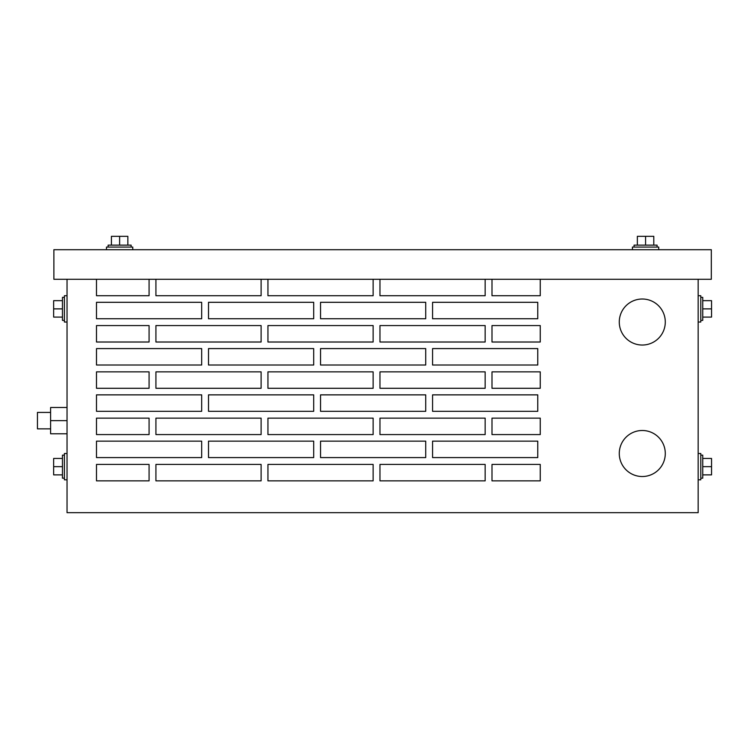 <?xml version="1.0" encoding="UTF-8"?>
<svg xmlns="http://www.w3.org/2000/svg" width="749" height="749" viewBox="0 0 749 749"><rect width="100%" height="100%" fill="white"/><g stroke="black" fill="none" stroke-linecap="round" stroke-linejoin="round"><path stroke-width="1.12" d="M106.48 249.707L106.48 247.076L132.779 247.076L132.779 249.707M108.128 245.129L108.128 247.076L108.128 245.129L131.131 245.129L131.131 247.076M119.625 245.129L119.625 236.319L111.414 236.319L111.414 245.129M119.625 236.319L127.845 236.319L127.845 245.129M632.418 249.707L632.418 247.076L658.717 247.076L658.717 249.707M634.066 247.076L634.066 245.129L657.079 245.129L657.079 247.076M645.572 245.129L645.572 236.319L637.352 236.319L637.352 245.129M645.572 236.319L653.793 236.319L653.793 245.129M67.035 322.023L64.405 322.023L64.405 295.724L67.035 295.724M64.405 320.385L62.457 320.385L62.457 297.372L64.405 297.372M62.457 308.878L53.647 308.878L53.647 317.089L62.457 317.089M53.647 308.878L53.647 300.658L62.457 300.658M67.035 479.809L64.405 479.809L64.405 453.51L67.035 453.51M64.405 478.162L62.457 478.162L62.457 455.149L64.405 455.149M62.457 466.655L53.647 466.655L53.647 474.875L62.457 474.875M53.647 466.655L53.647 458.444L62.457 458.444M700.792 478.162L702.74 478.162L702.74 455.149L700.792 455.149M702.74 466.655L711.55 466.655L711.55 474.875L702.74 474.875M711.55 466.655L711.55 458.444L702.74 458.444M700.792 320.385L702.74 320.385L702.74 297.372L700.792 297.372M702.74 308.878L711.55 308.878L711.55 317.089L702.74 317.089M711.55 308.878L711.55 300.658L702.74 300.658M698.162 479.809L700.792 479.809L700.792 453.51L698.162 453.51M698.162 322.023L700.792 322.023L700.792 295.724L698.162 295.724M665.29 322.023A23.013 23.013 0 0 0 642.286 299.01A23.013 23.013 0 0 0 619.273 322.023A23.013 23.013 0 0 0 642.286 345.036A23.013 23.013 0 0 0 665.29 322.023M665.29 453.51A23.013 23.013 0 0 0 642.286 430.497A23.013 23.013 0 0 0 619.273 453.51A23.013 23.013 0 0 0 642.286 476.523A23.013 23.013 0 0 0 665.29 453.51M50.595 428.859L37.45 428.859L37.45 412.418L50.595 412.418M67.035 433.783L50.595 433.783L50.595 420.638L67.035 420.638M50.595 420.638L50.595 407.493L67.035 407.493M432.566 411.304L432.566 394.863L432.566 411.304L537.754 411.304L537.754 394.863L432.566 394.863L537.754 394.863L537.754 411.304L432.566 411.304M491.999 371.86L540.254 371.86L491.999 371.86L491.999 388.291L540.254 388.291L540.254 371.86L540.254 388.291L491.999 388.291L491.999 371.86M485.155 388.291L485.155 371.86L485.155 388.291L379.968 388.291L485.155 388.291M379.968 388.291L379.968 371.86L485.155 371.86L379.968 371.86L379.968 388.291M96.49 371.86L149.079 371.86L96.49 371.86L96.49 388.291L149.079 388.291L149.079 371.86L149.079 388.291L96.49 388.291L96.49 371.86M261.111 388.291L261.111 371.86L261.111 388.291L155.923 388.291L261.111 388.291M155.923 388.291L155.923 371.86L261.111 371.86L155.923 371.86L155.923 388.291M373.133 388.291L373.133 371.86L373.133 388.291L267.945 388.291L373.133 388.291M267.945 388.291L267.945 371.86L373.133 371.86L267.945 371.86L267.945 388.291M373.133 434.579L373.133 418.139L373.133 434.579L267.945 434.579L373.133 434.579M267.945 434.579L267.945 418.139L373.133 418.139L267.945 418.139L267.945 434.579M485.155 434.579L485.155 418.139L485.155 434.579L379.968 434.579L485.155 434.579M379.968 434.579L379.968 418.139L485.155 418.139L379.968 418.139L379.968 434.579M491.999 418.139L540.254 418.139L491.999 418.139L491.999 434.579L540.254 434.579L540.254 418.139L540.254 434.579L491.999 434.579L491.999 418.139M96.49 418.139L149.079 418.139L96.49 418.139L96.49 434.579L149.079 434.579L149.079 418.139L149.079 434.579L96.49 434.579L96.49 418.139M208.512 411.304L208.512 394.863L208.512 411.304L313.7 411.304L313.7 394.863L208.512 394.863L313.7 394.863L313.7 411.304L208.512 411.304M432.566 365.016L432.566 348.585L432.566 365.016L537.754 365.016L537.754 348.585L432.566 348.585L537.754 348.585L537.754 365.016L432.566 365.016M208.512 365.016L208.512 348.585L208.512 365.016L313.7 365.016L313.7 348.585L208.512 348.585L313.7 348.585L313.7 365.016L208.512 365.016M201.678 302.306L96.49 302.306L201.678 302.306L201.678 318.737L201.678 302.306M201.678 318.737L96.49 318.737L96.49 302.306L96.49 318.737L201.678 318.737M320.535 318.737L320.535 302.306L320.535 318.737L425.722 318.737L425.722 302.306L320.535 302.306L425.722 302.306L425.722 318.737L320.535 318.737M96.49 464.427L149.079 464.427L96.49 464.427L96.49 480.858L149.079 480.858L149.079 464.427L149.079 480.858L96.49 480.858L96.49 464.427M208.512 457.583L208.512 441.152L208.512 457.583L313.7 457.583L313.7 441.152L208.512 441.152L313.7 441.152L313.7 457.583L208.512 457.583M96.49 295.724L149.079 295.724L96.49 295.724L96.49 279.293M320.535 457.583L320.535 441.152L320.535 457.583L425.722 457.583L425.722 441.152L320.535 441.152L425.722 441.152L425.722 457.583L320.535 457.583M96.49 457.583L96.49 441.152L96.49 457.583L201.678 457.583L201.678 441.152L96.49 441.152L201.678 441.152L201.678 457.583L96.49 457.583M261.111 480.858L261.111 464.427L261.111 480.858L155.923 480.858L261.111 480.858M155.923 480.858L155.923 464.427L261.111 464.427L155.923 464.427L155.923 480.858M373.133 480.858L373.133 464.427L373.133 480.858L267.945 480.858L373.133 480.858M267.945 480.858L267.945 464.427L373.133 464.427L267.945 464.427L267.945 480.858M485.155 480.858L485.155 464.427L485.155 480.858L379.968 480.858L485.155 480.858M379.968 480.858L379.968 464.427L485.155 464.427L379.968 464.427L379.968 480.858M491.999 464.427L540.254 464.427L491.999 464.427L491.999 480.858L540.254 480.858L540.254 464.427L540.254 480.858L491.999 480.858L491.999 464.427M155.923 295.724L261.111 295.724L155.923 295.724L155.923 279.293M267.945 295.724L373.133 295.724L267.945 295.724L267.945 279.293M379.968 295.724L485.155 295.724L379.968 295.724L379.968 279.293M491.999 295.724L540.254 295.724L491.999 295.724L491.999 279.293M432.566 318.737L432.566 302.306L432.566 318.737L537.754 318.737L537.754 302.306L432.566 302.306L537.754 302.306L537.754 318.737L432.566 318.737M208.512 318.737L208.512 302.306L208.512 318.737L313.7 318.737L313.7 302.306L208.512 302.306L313.7 302.306L313.7 318.737L208.512 318.737M320.535 365.016L320.535 348.585L320.535 365.016L425.722 365.016L425.722 348.585L320.535 348.585L425.722 348.585L425.722 365.016L320.535 365.016M491.999 325.572L540.254 325.572L491.999 325.572L491.999 342.012L540.254 342.012L540.254 325.572L540.254 342.012L491.999 342.012L491.999 325.572M485.155 342.012L485.155 325.572L485.155 342.012L379.968 342.012L485.155 342.012M379.968 342.012L379.968 325.572L485.155 325.572L379.968 325.572L379.968 342.012M373.133 342.012L373.133 325.572L373.133 342.012L267.945 342.012L373.133 342.012M267.945 342.012L267.945 325.572L373.133 325.572L267.945 325.572L267.945 342.012M261.111 342.012L261.111 325.572L261.111 342.012L155.923 342.012L261.111 342.012M155.923 342.012L155.923 325.572L261.111 325.572L155.923 325.572L155.923 342.012M96.49 325.572L149.079 325.572L96.49 325.572L96.49 342.012L149.079 342.012L149.079 325.572L149.079 342.012L96.49 342.012L96.49 325.572M96.49 411.304L96.49 394.863L96.49 411.304L201.678 411.304L201.678 394.863L96.49 394.863L201.678 394.863L201.678 411.304L96.49 411.304M261.111 434.579L261.111 418.139L261.111 434.579L155.923 434.579L261.111 434.579M155.923 434.579L155.923 418.139L261.111 418.139L155.923 418.139L155.923 434.579M432.566 457.583L432.566 441.152L432.566 457.583L537.754 457.583L537.754 441.152L432.566 441.152L537.754 441.152L537.754 457.583L432.566 457.583M96.49 365.016L96.49 348.585L96.49 365.016L201.678 365.016L201.678 348.585L96.49 348.585L201.678 348.585L201.678 365.016L96.49 365.016M320.535 411.304L320.535 394.863L320.535 411.304L425.722 411.304L425.722 394.863L320.535 394.863L425.722 394.863L425.722 411.304L320.535 411.304M53.881 249.707L711.316 249.707L711.316 279.293L53.881 279.293L53.881 249.707M540.254 279.293L540.254 295.724M485.155 279.293L485.155 295.724M373.133 279.293L373.133 295.724M261.111 279.293L261.111 295.724M149.079 279.293L149.079 295.724M67.035 279.293L67.035 512.681L698.162 512.681L698.162 279.293"/></g></svg>
